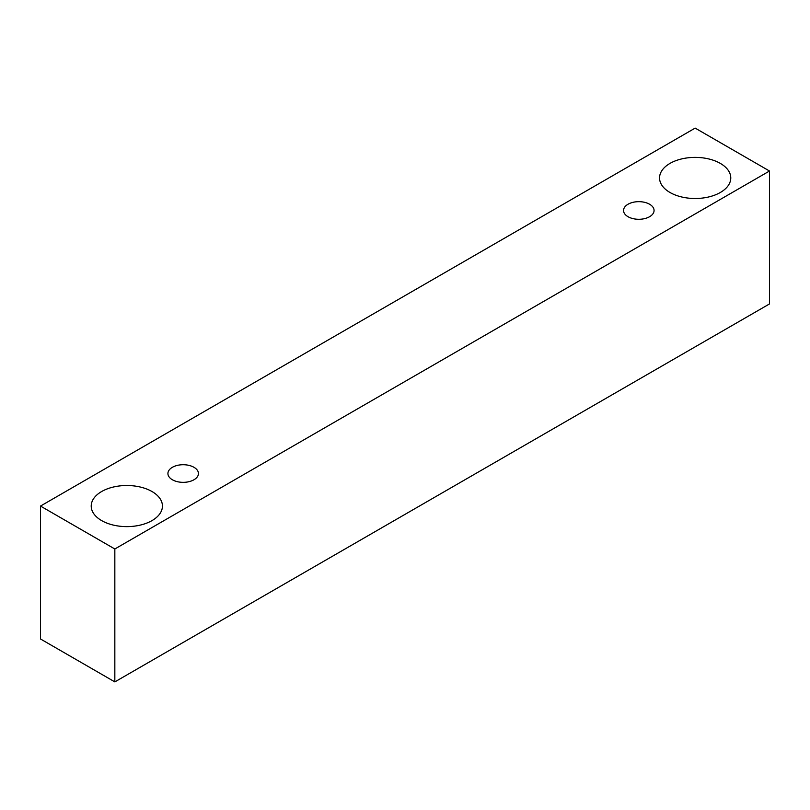 <?xml version="1.0" encoding="UTF-8"?>
<svg xmlns="http://www.w3.org/2000/svg" width="810" height="810" viewBox="0 0 810 810"><rect width="100%" height="100%" fill="white"/><g stroke="black" fill="none" stroke-linecap="round" stroke-linejoin="round"><path stroke-width="1.21" d="M628.013 204.252A15.258 8.809 180 0 1 644.649 202.338A15.258 8.809 180 0 1 654.065 210.478A15.258 8.809 180 0 1 638.806 219.287A15.258 8.809 180 0 1 623.548 210.478A15.258 8.809 180 0 1 628.013 204.252M114.838 681.899L769.5 303.932L769.5 171.021L695.162 128.101L40.5 506.068L114.838 548.988L114.838 681.899L40.5 638.979L40.5 506.068M669.981 163.407A35.61 20.554 180 0 1 708.79 158.952A35.61 20.554 180 0 1 730.772 177.947A35.61 20.554 180 0 1 695.162 198.501A35.61 20.554 180 0 1 659.553 177.947A35.61 20.554 180 0 1 669.981 163.407M101.645 491.528A35.61 20.554 180 0 1 140.454 487.073A35.61 20.554 180 0 1 162.435 506.068A35.61 20.554 180 0 1 126.826 526.621A35.61 20.554 180 0 1 91.216 506.068A35.61 20.554 180 0 1 101.645 491.528M172.388 467.299A15.258 8.809 180 0 1 189.024 465.396A15.258 8.809 180 0 1 198.44 473.536A15.258 8.809 180 0 1 183.181 482.345A15.258 8.809 180 0 1 167.923 473.536A15.258 8.809 180 0 1 172.388 467.299M114.838 548.988L769.5 171.021"/></g></svg>
